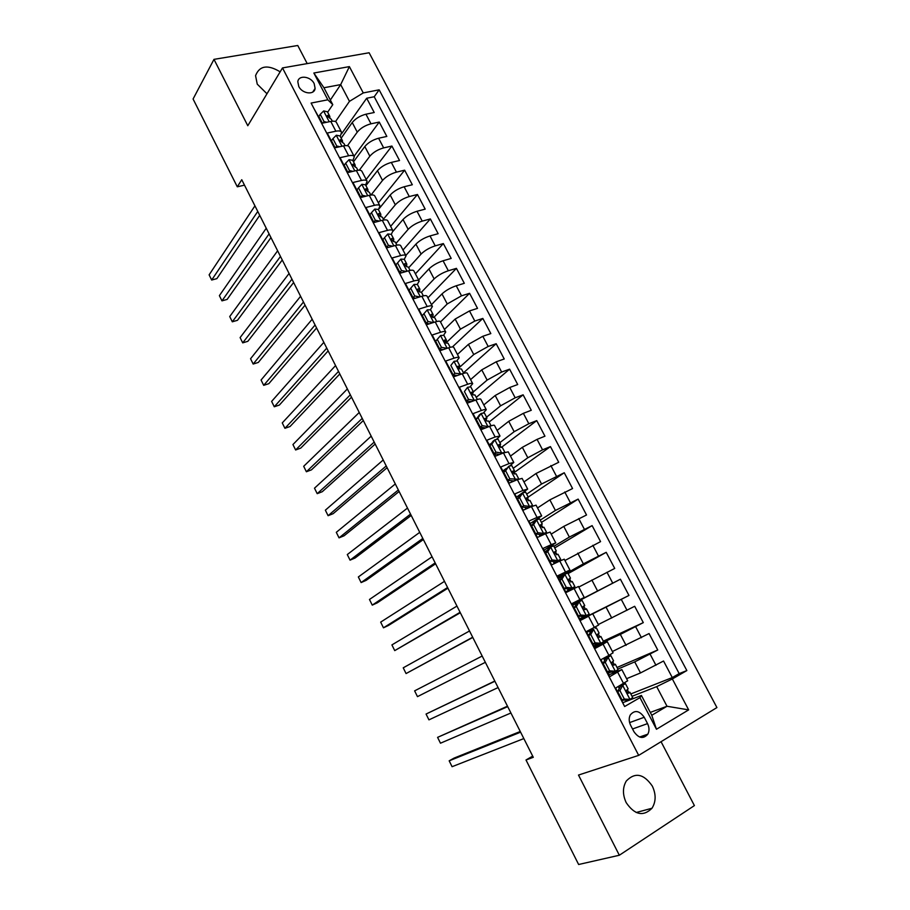 <?xml version="1.0" encoding="UTF-8"?>
<svg xmlns="http://www.w3.org/2000/svg" width="910" height="910" viewBox="0 0 910 910"><rect width="100%" height="100%" fill="white"/><g stroke="black" fill="none" stroke-linecap="round" stroke-linejoin="round"><path stroke-width="1.36" d="M280.155 71.822C267.711 64.337 259.521 65.622 255.562 75.655L257.246 84.152L266.983 93.764M626.205 802.665C634.668 814.962 643.268 816.827 651.992 808.251C656.042 801.687 656.144 794.305 652.333 786.104C643.723 773.693 635.043 771.998 626.296 781.008C622.542 787.457 622.52 794.68 626.205 802.665M298.776 86.473C302.268 93.923 314.507 95.311 315.11 88.395L314.166 83.618C310.685 76.19 298.4 74.757 297.82 81.775L298.776 86.473M307.205 63.598L297.763 45.5L213.987 59.355L193.079 99.008L237.294 186.8L244.494 185.162M716.921 707.57L369.119 52.757L282.498 67.92L638.683 755.368L716.921 707.57M638.683 755.368L578.498 775.058L619.335 855.241L694.398 805.589L661.058 741.695M314.007 108.643L322.14 123.214L330.774 121.439L335.858 131.211C339.009 130.596 340.92 130.972 341.591 132.325L340.215 136.341M335.858 131.211L327.236 133.031L334.914 147.807L343.514 145.918L348.644 155.758C351.783 155.098 353.671 155.417 354.308 156.702L352.852 160.592M348.644 155.758L340.044 157.68L347.768 172.559L356.356 170.557L361.509 180.464C364.648 179.759 366.514 180.021 367.105 181.249L365.581 185.014M361.509 180.464L352.943 182.5L360.724 197.47L369.278 195.366L374.465 205.33C377.593 204.591 379.436 204.795 379.993 205.956L378.389 209.596M374.465 205.33L365.922 207.491L373.76 222.563L382.291 220.334L387.512 230.378C390.629 229.593 392.449 229.741 392.972 230.833L391.289 234.348L387.785 233.995L384.452 237.749L388.377 245.29L392.745 246.212M387.512 230.378L378.992 232.642L386.887 247.816L395.384 245.484L400.65 255.585C403.744 254.755 405.541 254.845 406.031 255.869L404.279 259.259M400.65 255.585L392.153 257.974L400.093 273.25L408.567 270.793L413.868 280.962C416.962 280.087 418.725 280.132 419.18 281.088L417.337 284.341M413.868 280.962L405.405 283.476L413.402 298.855L421.842 296.285L427.188 306.522C430.259 305.601 432 305.578 432.421 306.465L430.475 309.616M427.188 306.522L418.748 309.15L426.801 324.642L435.219 321.935L440.588 332.252C443.648 331.286 445.377 331.206 445.752 332.013L443.671 335.085M440.588 332.252L432.182 335.005L440.292 350.6L448.675 347.779L454.079 358.165C457.138 357.152 458.833 357.004 459.175 357.744L456.922 360.758M454.079 358.165L445.707 361.031L453.874 376.74L462.223 373.794L467.672 384.248C470.709 383.19 472.381 382.985 472.688 383.656L470.197 386.648M467.672 384.248L459.334 387.25L467.547 403.062L475.873 399.99L481.356 410.512C484.382 409.409 486.031 409.147 486.293 409.739L483.483 412.765M481.356 410.512L473.052 413.64L481.322 429.565L489.614 426.369L495.131 436.971L499.999 436.004L496.712 439.155M495.131 436.971L486.861 440.224L495.188 456.251L503.446 452.93L509.009 463.599L513.786 462.451L509.782 465.886M509.009 463.599L500.762 466.989L509.156 483.13L517.38 479.672L522.977 490.422L527.675 489.079L516.459 497.178M522.977 490.422L514.776 493.937L523.216 510.203L531.417 506.608L537.048 517.426L541.666 515.89L530.177 523.591M537.048 517.426L528.881 521.077L537.389 537.457L545.545 533.726L551.221 544.635L555.748 542.895L543.998 550.186M551.221 544.635L543.077 548.411L551.653 564.905L559.775 561.038L565.485 572.026L569.933 570.081L557.91 576.963M565.485 572.026L557.386 575.939L566.02 592.558L574.096 588.554L579.863 599.61L584.22 597.472L571.924 603.921M579.863 599.61L571.787 603.671L580.489 620.404L588.531 616.252L594.332 627.388L598.609 625.045L592.842 614M594.332 627.388L586.302 631.597L595.06 648.443L603.068 644.155L608.904 655.371L613.09 652.823L607.3 641.709M608.904 655.371L600.918 659.716L609.734 676.687L621.837 669.578L608.801 674.902M626.592 678.689L640.515 672.934L663.549 661.013L672.285 677.575L630.812 693.943M617.856 669.089L634.725 661.889L657.748 650.002L617.014 667.474M657.748 650.002L649.069 633.553L612.407 651.514M598.336 624.522L634.679 606.288L643.302 622.622L603.307 641.175M572.037 604.138L620.404 579.215L628.958 595.436L588.713 615.535M620.404 579.215L580.603 599.963M578.783 587.052L614.716 568.432L606.219 552.324L568.102 573.607M564.939 560.503L600.566 541.621L592.126 525.616L554.713 547.934M551.187 534.136L563.756 526.401L586.529 514.992L578.146 499.101L541.427 522.431M537.526 507.939L549.856 499.863L572.572 488.545L564.245 472.756L528.221 497.087M523.955 481.925L536.047 473.496L558.717 462.269L550.448 446.594L514.218 472.54M510.476 456.092L522.34 447.322L537.059 439.371L544.953 436.186L536.741 420.613L501.672 447.197M497.087 430.43L508.724 421.319L523.364 413.333L531.281 410.274L523.125 394.815L489.114 422.058M483.79 404.927L495.199 395.497L509.759 387.478L517.71 384.532L509.611 369.176L476.248 397.363M470.584 379.607L481.754 369.847L496.234 361.793L504.231 358.972L496.177 343.718L463.463 372.838M457.457 354.456L468.411 344.367L482.812 336.279L490.831 333.583L482.835 318.432L452.406 346.938M444.421 329.465L455.159 319.057L469.48 310.947L477.522 308.365L469.583 293.304L440.497 321.935M431.476 304.634L441.987 293.919C445.752 290.472 450.495 287.765 456.24 285.774L464.316 283.306L456.422 268.359L427.916 297.809M418.611 279.973L428.917 268.95C432.603 265.424 437.323 262.694 443.079 260.772L451.189 258.417L443.352 243.573L415.404 273.842M405.826 255.482L415.915 244.142C419.555 240.524 424.253 237.794 430.009 235.94L438.142 233.699L430.362 218.946L402.982 250.023M393.052 231.231L403.016 219.503C406.588 215.806 411.252 213.065 417.03 211.268L425.186 209.141L417.462 194.49L390.64 226.351M379.208 208.572L390.197 195.024C393.7 191.248 398.341 188.495 404.131 186.766L412.321 184.741L404.643 170.181L378.367 202.839M365.9 185.629L377.457 170.705C380.903 166.849 385.522 164.084 391.323 162.424L399.536 160.513L391.903 146.044L366.184 179.463M353.489 161.821L364.808 146.544C368.186 142.608 372.781 139.833 378.594 138.24L386.83 136.432L379.254 122.065L354.07 156.247M477.193 417.906L475.839 419.021M491.821 442.931L489.284 444.899M506.313 468.411L502.82 470.948M588.531 616.252L580.375 620.188M603.068 644.155L607.288 641.687L594.537 647.454M532.691 756.13L526.003 759.986L533.294 757.313L241.753 179.725L237.294 186.8M647.545 723.621L644.235 717.273C639.377 710.528 634.725 709.755 630.277 714.964C628.73 718.127 628.856 721.573 630.641 725.304L633.963 731.708C638.752 738.408 643.381 739.227 647.84 734.165C649.467 730.946 649.376 727.431 647.545 723.621L632.541 728.978M330.364 100.02L340.681 84.607L323.949 87.758L332.776 104.65L327.839 99.804L311.106 103.069L624.624 706.513L639.957 697.652L641.413 695.456L623.168 702.554M327.839 99.804L313.848 73.016L349.383 66.612L363.261 92.922L379.151 89.828L686.845 670.568L672.342 678.951L688.654 709.88L656.463 729.263L639.957 697.652M347.449 145.714L357.255 132.132C360.599 128.139 365.183 125.364 370.996 123.805L379.254 122.065M341.159 138.172L352.227 122.543L357.255 132.132M359.302 170.193L369.858 156.19C373.259 152.277 377.866 149.513 383.667 147.886L391.903 146.044M371.007 195.036L382.541 180.419C386.011 176.585 390.64 173.821 396.43 172.138L404.643 170.181M383.406 219.219L395.315 204.795C398.842 201.053 403.494 198.3 409.284 196.549L417.462 194.49M395.998 243.391L408.169 229.343C411.764 225.68 416.439 222.939 422.206 221.119L430.362 218.946M408.692 267.733L421.102 254.049C424.765 250.466 429.474 247.736 435.23 245.859L443.352 243.573M421.455 292.224L434.138 278.915C437.858 275.423 442.59 272.704 448.334 270.759L456.422 268.359M433.865 317.317L447.242 303.951L461.518 295.818L469.583 293.304M444.137 340.499L446.457 340.215L445.877 343.036L460.449 329.158L474.804 321.059L482.835 318.432M459.527 367.356L473.746 354.536L488.17 346.46L496.177 343.718M473.371 391.846L487.123 380.084L501.637 372.042L509.611 369.176M486.566 417.155L500.591 405.803L515.185 397.795L523.125 394.815M499.852 442.647L514.161 431.693L528.835 423.73L536.741 420.613M513.217 468.309L527.811 457.764L542.565 449.836L550.448 446.594M526.685 494.141L541.564 484.018L564.245 472.756M540.233 520.145L555.407 510.453L578.146 499.101M544.817 551.756L547.285 550.277M553.883 546.33L569.353 537.071L592.126 525.616M558.376 577.861L583.378 563.859L606.219 552.324M580.273 619.994L606.049 607.129L611.747 618.027M594.082 646.566L620.336 634.418L626.08 645.383M607.982 673.309L610.815 672.103M672.285 677.575L679.178 673.605L374.226 96.744L366.685 98.234L341.637 133.713M352.227 122.543C355.56 118.528 360.132 115.752 365.945 114.205L374.215 112.51L366.685 98.234M628.958 595.436L606.049 607.129M643.302 622.622L620.336 634.418M624.055 705.409L615.638 688.04L627.684 680.794L621.86 669.612M332.776 104.65L327.646 112.237M641.413 695.456L651.776 715.283L667.007 706.262L656.702 686.629L672.342 678.951M650.275 712.416L667.007 706.262L688.654 709.88M632.04 696.298L656.702 686.629M619.335 855.241L578.635 864.5L526.003 759.986M213.987 59.355L247.793 125.739L282.498 67.92M335.506 121.587L349.474 101.351L340.681 84.607L349.383 66.612M679.178 673.605L686.845 670.568M628.719 692.317L627.297 689.598M614.205 664.471L612.692 661.547M609.734 655.871L609.347 655.132M598.109 644.246L594.014 646.43M599.804 636.807L598.177 633.701M595.356 628.275L594.776 627.161M581.046 600.816L580.569 599.883L572.049 604.172M588.224 614.603L588.747 615.604L580.261 619.972M585.494 609.347L583.788 606.071M562.482 576.03L558.444 577.986M574.54 588.338L573.971 587.246M571.184 581.877L569.592 578.817M584.22 597.461L578.498 586.495L574.096 588.554M560.219 560.833L559.843 560.128M556.965 554.588L555.487 551.756M569.922 570.058L564.245 559.184L559.775 561.038M542.849 527.493L541.484 524.888M555.737 542.849L550.106 532.066L545.545 533.726M528.824 500.58L527.584 498.202M541.643 515.833L536.058 505.141L531.417 506.608M514.901 473.86L513.775 471.698M527.641 489L522.112 478.398L517.38 479.672M501.08 447.322L500.489 446.196L499.442 446.605M513.74 462.36L508.258 451.849L503.446 452.93M499.943 435.901L494.505 425.471C494.255 424.924 492.628 425.22 489.614 426.369M486.236 409.614L480.844 399.285C480.56 398.66 478.899 398.899 475.873 399.99M472.62 383.519L467.274 373.271C466.955 372.577 465.272 372.747 462.223 373.794M459.095 357.596L453.794 347.438C453.442 346.664 451.724 346.778 448.675 347.779M445.673 331.854L440.406 321.776C440.019 320.934 438.279 320.991 435.219 321.935M432.33 306.283L427.12 296.296C426.688 295.386 424.924 295.375 421.842 296.285M419.078 280.883L413.913 270.975C413.447 269.997 411.661 269.94 408.567 270.793M405.928 255.664L400.798 245.837C400.298 244.79 398.489 244.665 395.384 245.484M392.858 230.605L387.774 220.857C387.228 219.742 385.396 219.572 382.291 220.334M379.868 205.717L374.829 196.048C374.249 194.865 372.406 194.638 369.278 195.366M366.98 180.999L361.975 171.41C361.361 170.159 359.495 169.874 356.356 170.557M354.172 156.44L349.212 146.931C348.564 145.623 346.664 145.281 343.514 145.918M374.226 96.744L379.151 89.828M363.261 92.922L349.474 101.351M341.443 132.041L336.518 122.611C335.847 121.235 333.924 120.848 330.774 121.439M651.776 715.283L656.463 729.263M313.848 73.016L323.949 87.758M644.712 735.246L641.084 737.43M619.915 690.565L617.651 691.475L620.518 686.22L622.77 685.298L619.915 690.565L624.328 699.051L630.118 699.392L632.689 697.549L629.925 692.248M630.118 699.392L627.832 700.29L622.053 699.938L624.328 699.051M623.782 700.04L622.167 700.62M620.518 686.22L621.792 685.332L619.983 685.583M622.77 685.298L625.375 683.512L623.088 683.831M617.651 691.475L622.053 699.938M520.258 731.492L454.079 758.098L449.176 760.817L520.6 732.175M449.176 760.817L452.077 766.698L523.841 738.579M625.397 683.546L628.15 688.847L626.603 690.269C626.467 692.283 627.172 693.261 628.73 693.192L629.913 692.214L626.99 692.521M605.275 662.412L603.057 663.39L605.946 658.226L608.164 657.236L605.275 662.412L609.654 670.829L615.456 671.239L618.083 669.533L615.342 664.255L612.726 664.812M615.456 671.239L613.215 672.194L607.425 671.796L609.654 670.829M611.076 672.046L607.891 673.15M605.946 658.226L607.254 657.407L603.023 658.567M608.164 657.236L610.826 655.598L605.923 656.997M603.057 663.39L607.425 671.796M507.484 706.194L437.585 737.362L507.712 706.626M437.585 737.362L440.474 743.208L510.92 712.996M610.837 655.621L613.579 660.887L611.964 662.241C611.85 664.209 612.555 665.164 614.091 665.108L615.331 664.232M590.738 634.452L588.554 635.487L591.477 630.425L593.661 629.379L590.738 634.452L595.083 642.824L600.896 643.279L603.592 641.709L600.85 636.454L598.689 637.216M600.896 643.279L598.553 644.291L592.899 643.836L595.083 642.824M597.87 644.235L593.718 645.872M591.477 630.425L586.677 632.313M593.661 629.379L586.631 632.222M588.554 635.487L592.899 643.836M494.801 681.055L426.062 714.043L494.903 681.249M426.062 714.043L428.94 719.856L498.088 687.585M596.38 627.877L599.121 633.121L597.426 634.395C597.335 636.329 598.052 637.262 599.565 637.228L600.85 636.443M576.303 606.697L574.164 607.8L577.122 602.83L579.26 601.715L576.303 606.697L580.614 615.001L586.449 615.524L589.191 614.079L586.472 608.858L585.028 609.586M586.449 615.524L579.647 618.789M579.26 601.715L582.036 600.35L584.755 605.559L582.991 606.754C582.923 608.642 583.64 609.563 585.141 609.541L586.472 608.858M577.054 602.943L572.652 605.321M574.164 607.8L578.476 616.081L580.614 615.001M584.14 616.593L578.476 616.081M485.349 662.321L417.474 696.639L414.619 690.861L482.175 656.042M583.264 606.344L584.755 605.559M561.971 579.135L559.877 580.296L562.858 575.416L564.951 574.244L561.971 579.135L566.259 587.382L572.094 587.962L574.892 586.654L565.713 591.978M572.094 587.962L565.667 591.887M564.951 574.244L567.783 573.004L570.479 578.18M562.414 576.155L558.717 578.51M559.877 580.296L564.154 588.531L566.259 587.382M569.978 589.1L564.154 588.531M472.677 637.228L406.065 673.559L403.232 667.815L469.526 630.983M568.613 579.488L570.49 578.191L568.659 579.306L570.82 582.047L572.197 581.467L574.892 586.643M472.779 637.444L406.065 673.559M547.74 551.767L545.682 552.984L548.696 548.207L550.755 546.978L547.74 551.767L551.995 559.957L557.841 560.583L560.697 559.411L557.022 562.346M557.841 560.583L554.031 563.768M550.755 546.978L553.644 545.863L556.306 550.982L554.429 552.051L556.601 554.747L558.012 554.258L560.685 559.388M547.536 550.049L544.885 551.881M545.682 552.984L549.936 561.163L551.995 559.957M555.771 561.788L549.936 561.163M460.096 612.293L394.735 650.616L391.914 644.906L456.957 606.094M554.349 552.745L556.317 551.005M460.312 612.737L394.735 650.616M533.601 524.592L531.599 525.878L534.557 521.293L536.65 519.894L533.601 524.592L537.833 532.725L543.691 533.408L546.603 532.361L545.101 533.931M543.691 533.408L541.655 534.67L543.088 534.159L541.916 535.387M536.65 519.894L539.596 518.905L542.235 523.978L540.301 524.979L542.474 527.629L543.941 527.243L546.591 532.339M532.452 524.547L531.144 525.445M531.599 525.878L535.808 533.988L537.833 532.725M541.655 534.67L535.808 533.988M447.584 587.519L383.463 627.809L380.664 622.121L444.478 581.353M540.335 526.139L542.258 524.012M447.925 588.178L388.456 625.477L383.463 627.809M519.576 497.599L517.597 498.942L520.668 494.346L522.647 492.992L519.576 497.599L523.773 505.676L529.631 506.415L532.6 505.505L531.952 506.37M529.631 506.415L527.641 507.734L528.744 507.769M522.647 492.992L525.639 492.139L528.255 497.167M517.597 498.942L521.794 507.007L523.773 505.676M527.641 507.734L521.794 507.007M435.162 562.903L372.258 605.127L369.471 599.474L432.068 556.772M526.503 499.647L528.289 497.213L526.276 498.1L528.46 500.716L529.95 500.42L532.577 505.459M435.606 563.79L377.263 602.852L372.258 605.127M505.641 470.8L503.708 472.199L508.736 466.284L505.641 470.8L509.805 478.819L518.495 479.217M515.674 479.615L513.729 480.992L515.208 480.582M508.736 466.284L511.784 465.556L514.377 470.538M503.708 472.199L507.86 480.207L509.805 478.819M513.729 480.992L507.86 480.207M422.809 538.436L361.122 582.571L358.347 576.963L419.738 532.35M508.133 481.162L509.145 480.378M512.819 473.245L514.412 470.595L512.341 471.391L514.525 473.974L516.072 473.78L518.677 478.774M423.366 539.539L366.138 580.364L361.122 582.571M491.798 444.194L489.91 445.65L493.027 441.225L494.926 439.757L491.798 444.194L495.939 452.156L501.82 452.998L504.902 452.372M501.82 452.998L500.147 454.261M494.926 439.757L498.032 439.155L500.602 444.091M489.91 445.65L494.039 453.601L495.939 452.156M499.761 454.42L494.039 453.601M410.546 514.127L350.054 560.15L347.29 554.565L407.487 508.076M494.642 455.193L496.143 453.897M499.26 446.958L500.637 444.16L498.498 444.876L500.693 447.424L502.286 447.322L504.857 452.27M411.206 515.447L355.082 558.012L350.054 560.15M478.057 417.758L476.203 419.271L479.354 414.937L481.208 413.424L478.057 417.758L482.163 425.675L488.056 426.574L490.99 425.869M488.056 426.574L487.089 427.336M481.208 413.424L484.359 412.935L486.907 417.826M476.203 419.271L480.298 427.165L482.163 425.675M485.496 427.962L480.298 427.165M398.352 489.967L339.043 537.867L336.302 532.316L395.315 483.949M481.242 429.406L483.062 427.586M485.792 420.784L486.952 417.906L484.768 418.543L486.964 421.068L488.59 421.046L491.082 425.834M399.126 491.502L344.082 535.785L339.043 537.867M464.407 391.516L467.592 387.262L464.407 391.516L468.491 399.365L474.383 400.32L476.738 399.683M467.592 387.262L470.788 386.898L473.314 391.744M462.587 393.086L466.659 400.923L468.491 399.365M471.323 401.674L466.659 400.923M386.227 465.965L328.089 515.697L325.359 510.18L383.212 459.982M466.796 401.617L467.524 401.06M469.31 402.413L469.924 401.447M472.415 394.735L473.359 391.835L471.118 392.392L473.325 394.883L474.986 394.951L477.352 399.479M387.114 467.706L333.151 513.684L328.089 515.697M450.848 365.445L454.056 361.281L450.848 365.445L454.909 373.248L461.882 373.919M454.056 361.281L457.309 361.031L459.812 365.843M449.074 367.071L453.123 374.863L454.909 373.248M457.241 375.557L453.123 374.863M374.192 442.101L317.203 493.664L314.496 488.181L371.189 436.163M453.646 376.296L455.023 375.182M459.106 368.812L459.868 365.934L457.571 366.411L459.777 368.868L461.484 369.028L463.713 373.316M375.17 444.057L322.276 491.707L317.203 493.664M440.622 335.471L435.651 341.239L440.622 335.471L443.921 335.346L446.412 340.113M437.391 339.555L441.418 347.313L447.083 348.314M435.651 341.239L439.666 348.974L441.418 347.313M443.25 349.599L439.666 348.974M362.214 418.395L306.386 471.755L303.69 466.295L359.234 412.492M441.828 350.088L442.499 349.474M440.815 349.178L440.008 350.054M444.706 339.953L444.114 340.613L446.321 343.047L448.061 343.286L450.166 347.324M363.306 420.557L311.459 469.856L306.386 471.755M427.279 309.844L422.32 315.577L427.279 309.844L430.635 309.832L433.092 314.553M424.014 313.848L428.018 321.548L433.365 322.538M422.32 315.577L426.301 323.255L428.018 321.548M429.349 323.823L426.301 323.255M350.327 394.826L295.625 449.972L292.94 444.546L347.358 388.957M428.098 323.596L427.45 324.426M432.716 317.408L433.149 314.667L431.363 314.325L430.737 314.985L432.955 317.397L434.741 317.726L436.72 321.514M351.522 397.192L300.709 448.129L295.625 449.972M414.027 284.398L409.068 290.097L414.027 284.398L417.428 284.489L419.863 289.164M410.74 288.311L414.71 295.955L419.738 296.922M409.068 290.097L413.038 297.718L414.71 295.955M415.54 298.207L413.038 297.718M338.509 371.416L284.921 428.303L282.259 422.911L335.562 365.581M419.624 291.917L419.931 289.289L418.099 288.868L417.462 289.528L419.681 291.917L421.512 292.326L423.355 295.875M339.794 373.976L290.028 426.528L284.921 428.303M400.855 259.111L395.918 264.787L400.855 259.111L404.302 259.327L406.724 263.957M397.556 262.945L401.503 270.543L406.201 271.487M395.918 264.787L399.854 272.363L401.503 270.543M401.822 272.75L399.854 272.363M326.758 348.132L274.274 406.77L271.624 401.401L323.835 342.342M406.599 266.596L406.793 264.093L404.927 263.582L404.279 264.241L406.497 266.607L408.363 267.108L410.091 270.418M328.146 350.896L279.393 405.041L274.274 406.77M384.452 237.749L382.848 239.637L386.761 247.167L388.377 245.29M388.183 247.463L386.761 247.167M315.076 325.007L263.695 385.339L261.068 380.005L312.175 319.239M393.643 241.457L393.746 239.057L391.835 238.465L391.186 239.125L393.404 241.469L395.304 242.049L396.908 245.131M316.578 327.964L268.825 383.679L263.695 385.339M371.439 212.735L369.881 214.669L373.76 222.142L375.329 220.22L371.439 212.735L374.795 209.05L378.333 209.482L380.71 214.032M375.329 220.22L379.379 221.096M374.636 222.336L373.76 222.142M303.474 302.018L253.173 364.046L250.557 358.745L300.584 296.285M380.755 216.489L380.789 214.191L378.844 213.52L378.173 214.18L380.403 216.5L382.337 217.171L383.815 220.004M305.066 305.168L258.315 362.442L253.173 364.046M358.517 187.869L356.982 189.86L360.849 197.288L362.385 195.309L358.517 187.869L361.896 184.275L365.479 184.821L367.822 189.325M362.385 195.309L366.104 196.15M291.939 279.165L242.72 342.865L240.103 337.587L289.073 273.478M367.947 191.703L367.913 189.485L365.934 188.734L365.251 189.394L369.449 192.442L370.814 195.058M293.634 282.51L247.861 341.307L242.72 342.865M348.098 172.479L349.52 170.579L345.675 163.186L349.076 159.671L352.705 160.308L355.036 164.778M349.52 170.579L352.909 171.353M345.675 163.186L344.185 165.222L347.973 172.513M280.473 256.449L232.312 321.799L229.718 316.555L277.618 250.796M355.207 167.087L355.127 164.949L353.114 164.118L352.42 164.778L356.652 167.884L357.903 170.272M282.259 259.987L237.476 320.309L232.312 321.799M335.562 147.659L336.734 145.998L332.923 138.661L336.347 135.215L340.022 135.965L342.331 140.402M336.734 145.998L339.805 146.726M332.923 138.661L331.456 140.743L335.108 147.761M269.087 233.881L221.96 300.857L219.39 295.636L266.243 228.251M342.547 142.643L342.422 140.584L340.374 139.674L339.669 140.322L343.946 143.496L345.072 145.657M270.964 237.59L227.136 299.413L221.96 300.857M323.073 123.021L324.04 121.587L320.252 114.296L323.698 110.929L327.418 111.782L329.704 116.173M324.04 121.587L326.781 122.258M320.252 114.296L318.83 116.434L322.333 123.18M257.757 211.438L211.677 280.03L209.118 274.843L254.936 205.853M329.966 118.357L329.807 116.366L327.714 115.377L327.009 116.036L331.308 119.267L332.321 121.201M259.725 215.34L216.864 278.642L211.677 280.03M364.808 146.544L369.858 156.19M377.457 170.705L382.541 180.419M390.197 195.024L395.315 204.795M403.016 219.503L408.169 229.343M415.915 244.142L421.102 254.049M428.917 268.95L434.138 278.915M441.987 293.919L447.242 303.951M455.159 319.057L460.449 329.158M468.411 344.367L473.746 354.536M481.754 369.847L487.123 380.084M495.199 395.497L500.591 405.803M508.724 421.319L514.161 431.693M522.34 447.322L527.811 457.764M536.047 473.496L541.564 484.018M549.856 499.863L555.407 510.453M563.756 526.401L569.353 537.071M577.759 553.121L583.378 563.859M591.853 580.034L597.517 590.852M634.725 661.889L640.515 672.934M650.138 654.233L655.962 665.29M365.945 114.205L370.996 123.805M378.594 138.24L383.667 147.886M391.323 162.424L396.43 172.138M404.131 186.766L409.284 196.549M417.03 211.268L422.206 221.119M430.009 235.94L435.23 245.859M443.079 260.772L448.334 270.759M456.24 285.774L461.518 295.818M469.48 310.947L474.804 321.059M482.812 336.279L488.17 346.46M496.234 361.793L501.637 372.042M509.759 387.478L515.185 397.795M523.364 413.333L528.835 423.73M537.059 439.371L542.565 449.836M550.857 465.579L556.397 476.112M564.746 491.969L570.331 502.582M578.737 518.552L584.356 529.233M592.819 545.306L598.473 556.067M606.993 572.253L612.692 583.082M621.28 599.394L627.013 610.303M635.658 626.717L641.436 637.705M617.708 672.262L623.589 683.558M629.595 722.608L644.235 717.273M622.702 685.423L629.97 699.392M619.278 688.495L618.265 686.561M608.096 657.361L615.308 671.227M604.695 660.455L603.614 658.374M593.582 629.504L600.759 643.268M596.494 644.689L596.187 644.098M590.215 632.621L589.407 631.051M579.181 601.84L586.302 615.513M582.332 617.458L581.774 616.377M575.848 604.979L575.291 603.921M564.883 574.369L571.946 587.94M568.272 590.419L567.453 588.85M550.675 547.092L557.693 560.571M554.304 563.563L553.246 561.515M536.57 520.008L543.543 533.385M540.085 536.217L539.13 534.375M522.567 493.106L529.484 506.404M525.934 509.009L525.104 507.416M508.656 466.398L515.526 479.593M511.886 481.982L511.192 480.651M494.847 439.871L501.672 452.975M497.929 455.148L497.361 454.067M481.128 413.527L487.908 426.551M484.063 428.508L483.631 427.677M467.512 387.364L474.235 400.298M470.311 402.038L470.004 401.458M453.976 361.384L460.665 374.226M440.542 335.574L447.163 348.291M427.2 309.946L433.695 322.424M430.76 314.928L431.363 314.325M413.936 284.489L420.318 296.751M417.462 289.539L418.099 288.868M400.775 259.202L407.043 271.237M404.267 264.31L404.927 263.582M387.694 234.097L393.848 245.905M391.175 239.25L391.835 238.465M374.715 209.141L380.744 220.743M378.162 214.35L378.844 213.52M361.805 184.366L367.731 195.741M365.24 189.633L365.934 188.734M348.996 159.75L354.809 170.921M352.409 165.063L353.114 164.118M336.256 135.306L341.967 146.26M339.669 140.652L340.374 139.674M323.619 111.009L329.204 121.758M327.02 116.412L327.714 115.377M636.181 812.505L651.992 808.251M312.744 92.058L315.11 88.395M639.582 737.02L647.84 734.165M393.666 238.909L391.277 234.325"/></g></svg>
